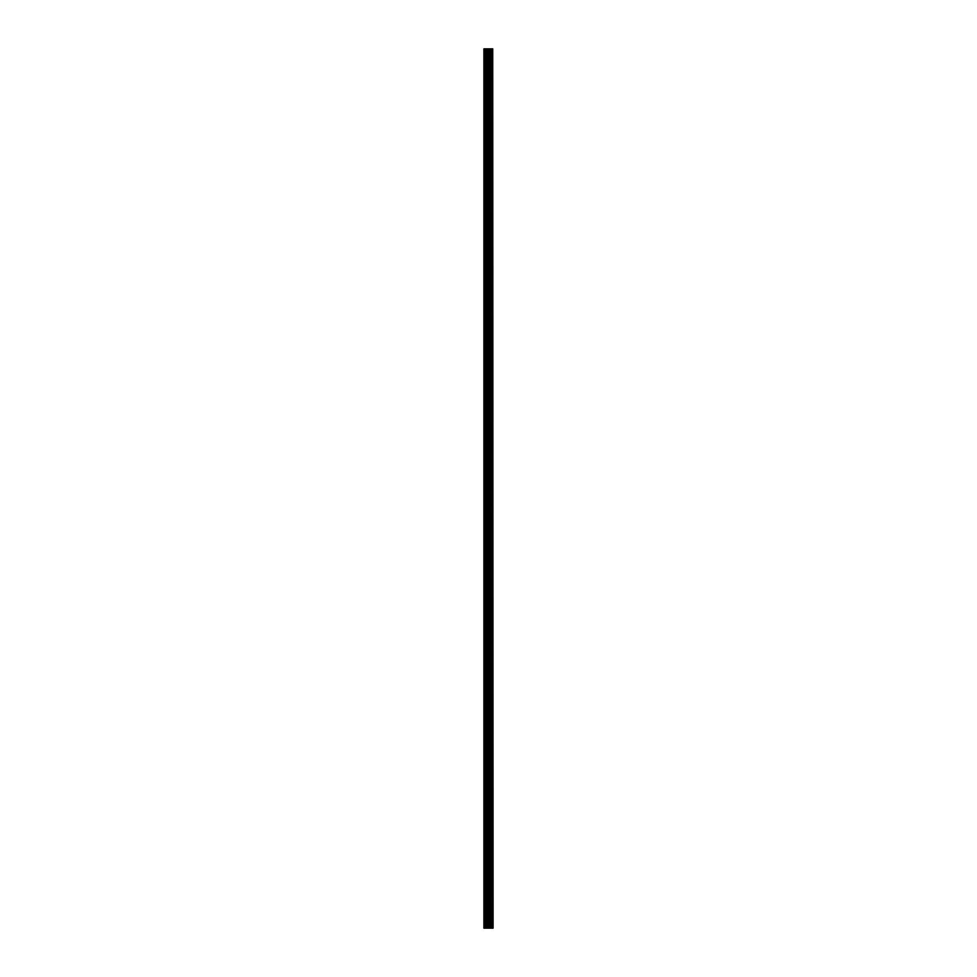 <?xml version="1.0" encoding="UTF-8"?>
<svg xmlns="http://www.w3.org/2000/svg" width="977" height="977" viewBox="0 0 977 977"><rect width="100%" height="100%" fill="white"/><g stroke="black" fill="none" stroke-linecap="round" stroke-linejoin="round"><path stroke-width="1.47" d="M492.726 928.15L492.726 48.85L493.092 928.15L491.773 928.15M487.523 928.15L491.761 928.15L491.761 48.85L483.908 48.85L483.908 928.15L487.523 928.15L487.523 48.85M490.637 48.85L490.637 928.15L490.637 48.85M492.726 48.85L491.773 48.85M490.747 928.15L490.747 48.85M489.685 928.15L489.685 48.85M489.318 928.15L489.318 48.85M488.964 928.15L488.964 48.85M484.494 928.15L484.494 48.85M483.908 928.15L483.908 48.85M492.652 928.15L492.652 48.85M491.651 928.15L491.651 48.85M489.77 928.15L489.77 48.85M487.877 928.15L487.877 48.85M486.314 928.15L486.314 48.85M485.96 928.15L485.96 48.85M491.761 928.15L491.761 48.85L491.761 928.15"/></g></svg>
